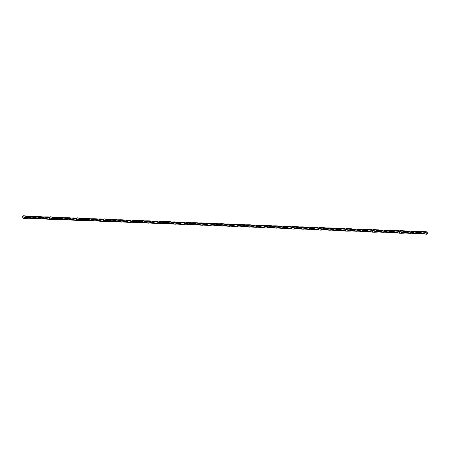 <?xml version="1.0" encoding="UTF-8"?>
<svg xmlns="http://www.w3.org/2000/svg" width="450" height="450" viewBox="0 0 450 450"><rect width="100%" height="100%" fill="white"/><g stroke="black" fill="none" stroke-linecap="round" stroke-linejoin="round"><path stroke-width="0.67" d="M398.942 231.435L399.504 230.94L398.942 231.435L399.504 230.94L398.942 231.401L396.489 230.546L390.892 230.659M376.296 229.759L373.168 229.404L382.776 232.037L390.819 232.639L376.296 229.759L378.602 229.86L389.475 232.301L397.569 232.903L383.029 230.023L385.335 230.119L399.471 233.224L399.212 232.324L399.493 233.224L399.212 232.324L399.471 233.224L389.751 230.287L384.171 230.4M349.408 228.707L346.281 228.352L345.167 229.331L346.286 228.347L355.888 230.985L363.932 231.587L349.408 228.707L351.714 228.808L362.588 231.249L370.682 231.851L356.141 228.971L358.442 229.067L372.6 232.183L372.324 231.272L372.583 232.172L372.324 231.272L372.583 232.172L362.863 229.236L372.066 230.372L372.617 229.888L372.054 230.383L372.617 229.888L372.054 230.349L369.602 229.494L364.005 229.607M318.279 228.279L319.399 227.295L329.001 229.933L337.044 230.535L322.521 227.655L324.827 227.756L335.7 230.197L343.794 230.799L329.254 227.919L331.554 228.015L345.696 231.12L345.437 230.22L345.696 231.12M264.504 226.176L265.624 225.191L275.226 227.829L283.264 228.426L268.74 225.551L271.052 225.653L281.919 228.094L290.019 228.696L275.473 225.816L277.779 225.911L291.938 229.028L291.662 228.111L291.921 229.016L291.662 228.111L291.921 229.016L282.195 226.08L291.403 227.216L291.954 226.732L291.392 227.227L292.511 226.243L302.113 228.881L310.151 229.483L295.627 226.603L297.939 226.704L308.812 229.146L316.907 229.748L302.361 226.868L304.667 226.963L318.808 230.062L318.549 229.162L318.825 230.079L309.088 227.132L303.508 227.244M237.606 225.129L241.622 226.524L249.654 227.109L237.606 225.124L238.162 226.924L237.606 225.118L238.174 224.629L237.611 225.09L238.731 224.139L248.338 226.778L256.376 227.374L241.852 224.499L244.164 224.601L255.032 227.042L263.132 227.644L248.586 224.764L250.892 224.859L265.033 227.964L264.769 227.059L265.033 227.964L255.308 225.028L249.733 225.141M24.21 218.576L27.849 218.43L23.057 218.503L22.5 216.703L26.516 218.109L34.549 218.694L22.5 216.709L23.625 215.724L33.227 218.362L41.271 218.959L26.747 216.079L29.059 216.186L39.926 218.627L48.026 219.229L33.48 216.349L35.786 216.439L49.928 219.538L49.663 218.644L49.944 219.555L49.387 217.755L50.518 216.776L60.12 219.414L68.158 220.011L50.529 216.793M49.944 219.544L40.202 216.613L49.399 217.721L49.961 217.266L49.387 217.755L49.944 219.544L54.737 219.482L50.906 219.617M53.634 217.131L55.946 217.237L66.814 219.679L74.914 220.281L60.367 217.401L62.674 217.496L76.815 220.59L76.275 218.807L77.406 217.828L87.008 220.466L95.046 221.062L77.417 217.851M77.985 220.68L81.624 220.534L76.832 220.607L67.089 217.665L69.39 217.755L76.292 218.773L80.291 220.213L88.324 220.798L76.275 218.812L76.815 220.601M80.522 218.188L82.834 218.289L93.707 220.731L101.801 221.333L87.255 218.453L89.561 218.548L103.703 221.642L103.444 220.748L103.719 221.659L103.163 219.859L104.304 218.903M103.719 221.648L93.977 218.717L96.278 218.812L103.179 219.825L107.179 221.265L115.217 221.85L103.163 219.864L103.719 221.648L108.512 221.586L104.681 221.721M107.415 219.24L104.288 218.886L113.895 221.518L121.939 222.114L107.415 219.24L109.721 219.341L120.594 221.782L128.689 222.384L114.148 219.504L116.449 219.6L130.59 222.694L130.331 221.799L130.59 222.705L130.056 220.911L131.181 219.932L140.782 222.57L148.826 223.166L131.192 219.954M130.607 222.683L120.87 219.769L123.165 219.864L130.067 220.877L134.066 222.317L142.104 222.902L130.056 220.916L130.607 222.711L135.399 222.638L131.76 222.784M134.303 220.292L136.609 220.393L147.482 222.834L155.576 223.436L141.036 220.556L143.336 220.652L157.477 223.751L157.219 222.851L157.494 223.763L156.943 221.963L158.068 220.984L167.67 223.622L175.714 224.218L158.085 221.006M157.483 223.746L147.757 220.821L150.053 220.916L156.954 221.929L160.954 223.369L168.992 223.954L156.943 221.968L157.5 223.751L162.287 223.689L158.456 223.824M184.956 222.036L183.836 223.02L187.841 224.421L195.879 225.006L183.831 223.02L184.956 222.036L194.558 224.674L202.601 225.27L184.972 222.058M161.19 221.344L163.496 221.445L174.369 223.886L182.464 224.488L167.923 221.608L170.224 221.704L184.388 224.814L184.106 223.903L184.365 224.809L174.645 221.873L183.842 222.981L184.106 223.903L183.831 223.014M184.388 224.803L184.106 223.903L184.388 224.803L189.18 224.747L185.344 224.876M188.078 222.396L190.384 222.497L201.257 224.938L209.357 225.54L194.811 222.66L197.117 222.756L211.258 225.855L210.718 224.066L211.843 223.088L221.445 225.726L229.489 226.322L211.86 223.11M212.231 225.928L216.067 225.799L211.275 225.872L201.532 222.924L203.828 223.02L210.729 224.032L214.734 225.472L222.767 226.058L210.718 224.072L211.258 225.861M238.731 224.139L237.611 225.09M214.965 223.447L217.277 223.549L228.144 225.99L236.244 226.592L221.698 223.712L224.004 223.808L238.146 226.907L228.42 223.976L237.617 225.084L235.159 224.229L229.562 224.342M210.724 224.038L211.843 223.088M228.42 223.976L222.84 224.089M221.698 223.712L216.112 223.819M210.729 224.032L208.271 223.178L202.674 223.29M201.532 222.924L195.953 223.037M194.811 222.66L189.219 222.761M183.842 222.981L181.384 222.126L175.787 222.238M156.949 221.934L158.068 220.984M174.645 221.873L169.065 221.985M167.923 221.608L162.332 221.709M156.954 221.929L154.496 221.074L148.894 221.186M130.061 220.882L131.181 219.932M147.757 220.821L142.178 220.928M141.036 220.556L135.444 220.657M130.061 220.877L127.609 220.022L122.006 220.134M95.119 219.083L100.721 218.97L103.174 219.859L104.293 218.88M120.87 219.769L115.29 219.876M114.148 219.504L108.557 219.606M68.231 218.031L73.834 217.918L76.286 218.807L77.406 217.828M93.977 218.717L88.403 218.824M87.255 218.453L81.669 218.554M61.436 219.746L49.387 217.761L53.404 219.161L61.436 219.746M41.344 216.979L46.946 216.866L49.399 217.755L50.518 216.776M67.089 217.665L61.515 217.772M60.367 217.401L54.782 217.502M26.747 216.079L23.625 215.736M40.202 216.613L34.627 216.72M33.48 216.349L27.894 216.45M23.057 218.492L22.5 216.703L23.625 215.724M268.74 225.551L265.613 225.197L264.499 226.142M255.308 225.028L264.504 226.136L262.052 225.281L256.449 225.394M241.852 224.499L238.725 224.145M264.504 226.136L268.509 227.576L276.542 228.161L264.493 226.176L264.769 227.059L264.493 226.17M238.168 226.918L242.955 226.851L239.124 226.98M248.586 224.764L243 224.871M266.203 228.043L269.843 227.903L265.044 227.942M295.627 226.603L292.506 226.249L291.386 227.194M291.392 227.188L288.939 226.339L283.337 226.446M282.195 226.08L276.621 226.192M275.473 225.816L269.887 225.922M291.386 227.233L295.397 228.634L303.429 229.213L291.381 227.233L291.662 228.111L291.403 227.216M322.521 227.655L319.393 227.301L318.279 228.246L315.827 227.391L310.224 227.503M309.088 227.132L318.285 228.246L318.549 229.162L318.268 228.274M291.943 229.022L296.73 228.954L292.899 229.084M302.361 226.868L296.775 226.974M345.696 231.114L335.97 228.184L345.173 229.297L342.714 228.442L337.112 228.555M330.322 230.265L318.274 228.285L322.284 229.686L330.322 230.265M335.97 228.184L330.396 228.296M318.831 230.074L323.618 230.006L319.978 230.147M329.254 227.919L323.662 228.026M345.161 229.337L349.172 230.737L357.21 231.317L345.161 229.337L345.437 230.22L345.178 229.32M346.674 231.188L350.505 231.058L345.713 231.097M362.863 229.236L357.283 229.348M356.141 228.971L350.55 229.078M373.174 229.399L372.617 229.888L373.179 229.433M372.049 230.377L372.324 231.272L372.066 230.372M384.098 232.374L372.049 230.389L376.059 231.789L384.098 232.374M398.936 231.441L402.952 232.841L410.985 233.426L398.936 231.441L399.212 232.324L398.953 231.424L389.751 230.287M372.606 232.178L377.392 232.11L373.753 232.251M383.029 230.023L377.438 230.13M400.056 230.456L409.663 233.089L417.707 233.691L403.183 230.811L400.056 230.456L399.504 230.94L400.067 230.484M400.641 233.303L404.286 233.162L399.488 233.207M426.966 231.514L427.494 233.331L426.364 234.264L427.5 233.336L426.966 231.514L425.829 232.453L426.971 231.519M426.358 234.27L416.638 231.339L425.835 232.453L426.364 234.276L425.835 232.459L423.377 231.598L417.78 231.711M426.369 232.875L426.482 233.167M426.729 232.689L427.134 232.723L426.994 232.419L426.729 232.689M427.05 232.464L426.831 232.886L427.039 232.447M403.183 230.811L405.495 230.912L416.363 233.353L424.463 233.955L409.916 231.081L404.325 231.182M416.638 231.339L411.058 231.452M409.916 231.081L412.223 231.171L426.364 234.27M235.159 224.229L237.442 224.331M208.271 223.178L210.555 223.279M181.384 222.126L183.667 222.227M154.496 221.074L156.78 221.175M127.609 220.022L129.887 220.123M100.721 218.97L102.999 219.066M73.834 217.918L76.112 218.014M46.946 216.866L49.224 216.962M262.052 225.281L264.33 225.382M288.939 226.339L291.218 226.434M315.827 227.391L318.105 227.486M342.714 228.442L344.993 228.538M369.602 229.494L371.886 229.59M396.489 230.546L398.773 230.642M423.377 231.598L425.661 231.694"/></g></svg>
